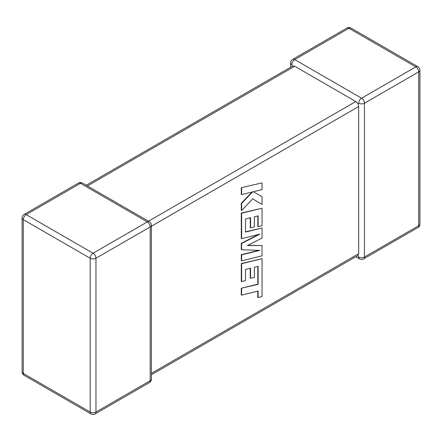 <?xml version="1.0" encoding="UTF-8"?>
<svg xmlns="http://www.w3.org/2000/svg" width="442" height="442" viewBox="0 0 442 442"><rect width="100%" height="100%" fill="white"/><g stroke="black" fill="none" stroke-linecap="round" stroke-linejoin="round"><path stroke-width="0.66" d="M358.683 103.207A4.088 2.359 -60 0 1 361.573 98.201L415.812 66.886L348.937 28.277L294.698 59.593L361.573 98.201A4.088 2.359 -120 0 1 364.462 103.207L364.462 257.029L418.701 225.713L418.701 71.897L364.462 103.207A4.088 2.359 -0 0 1 358.683 103.207L357.965 103.627L358.683 106.55L151.391 226.227M290.609 67.245L290.609 62.93A4.088 2.359 180 0 0 291.808 64.598L292.781 65.991L294.698 66.267L355.793 101.538L357.965 103.627M355.793 256.741L359.528 258.901A4.088 2.359 -60 0 1 358.683 257.029L357.965 255.487L151.391 374.755M151.391 373.368L358.683 253.691L357.965 255.487M358.683 253.691L358.683 106.55M257.841 266.416L257.785 284.173L241.293 288.223L241.293 294.941L241.614 295.123L258.1 291.079L258.1 297.538L257.785 297.356L257.785 291.156M258.1 297.538L262.045 296.571L262.045 258.692L241.614 263.703L241.614 281.532L245.498 280.56L245.498 269.454L250.575 268.195L250.575 278.316L254.354 277.383L254.354 267.255L258.156 266.338L258.1 284.361L257.785 284.173M258.1 284.361L241.293 288.223M241.614 288.405L241.614 295.123M262.045 258.692L241.293 263.52L241.293 281.344L241.614 281.532M241.614 263.703L241.293 263.52M250.26 268.272L250.26 278.134L250.575 278.316M262.045 245.503L247.448 245.57L262.045 238.05L262.045 228L245.498 232.061L245.498 218.983L250.575 217.718L250.575 227.845L254.354 226.912L254.354 216.784L258.156 215.867L258.156 226.619L262.045 225.647L262.045 208.215L241.614 213.221L241.614 238.641L259.802 234.172L241.614 243.498L241.614 249.785L259.89 250.376L241.614 254.868L241.614 260.863L262.045 255.852L262.045 245.503L247.807 245.382M262.045 228L245.498 231.801M250.26 217.801L250.26 227.663L250.575 227.845M257.841 215.945L257.841 226.437L258.156 226.619M262.045 208.215L241.293 213.038L241.293 238.459L241.614 238.641M241.614 213.221L241.293 213.038M258.515 234.487L241.293 243.315L241.293 249.603L241.614 249.785M241.614 243.498L241.293 243.315M258.957 250.343L241.293 254.686L241.293 260.681L241.614 260.863M241.614 254.868L241.293 254.686M262.045 182.872L241.293 187.706L241.293 194.414L241.614 194.596L252.708 191.861L241.614 203.414L241.293 203.232L241.293 210.409L241.614 210.591L252.708 198.872L262.045 204.497L262.045 196.734L253.332 191.734L262.045 189.59L262.045 182.872L241.293 187.706M241.614 187.889L241.614 194.596M252.062 192.021L241.293 203.232M241.614 203.414L241.614 210.591M252.708 198.872L262.045 204.497M262.045 196.734L253.332 191.734M294.698 66.267L87.405 185.949M148.495 221.221L355.793 101.538M147.302 221.912L80.427 183.303L26.188 214.613L93.063 253.227L147.302 221.912A4.088 2.359 60 0 1 150.192 226.917L95.953 258.233L95.953 412.054L150.192 380.739L150.192 226.917A4.088 2.359 0 0 0 151.391 225.249A4.088 4.088 0 0 0 149.346 221.707A4.088 2.359 -60 0 0 147.302 221.912M23.299 219.624L23.299 373.446L90.174 412.054L90.174 258.233L23.299 219.624A4.088 2.359 -60 0 1 26.188 214.613A4.088 2.359 60 0 0 24.144 214.414A4.088 4.088 0 0 0 22.1 217.956A4.088 2.359 0 0 0 23.299 219.624M90.174 258.233A4.088 2.359 0 0 0 95.953 258.233A4.088 2.359 60 0 0 93.063 253.227A4.088 2.359 -60 0 0 90.174 258.233M95.107 413.922A4.088 2.359 60 0 0 95.953 412.054A4.088 2.359 180 0 1 90.174 412.054A4.088 2.359 -60 0 0 91.019 413.922A4.088 4.088 0 0 0 95.107 413.922L149.346 382.612A4.088 4.088 0 0 0 151.391 379.07A4.088 2.359 180 0 1 150.192 380.739A4.088 2.359 60 0 1 149.346 382.612M23.299 373.446A4.088 2.359 180 0 1 22.1 371.772A4.088 4.088 0 0 0 24.144 375.313A4.088 2.359 -60 0 1 23.299 373.446M24.144 214.414L78.383 183.098A4.088 2.359 60 0 1 80.427 183.303A4.088 2.359 -60 0 1 82.472 183.098L149.346 221.707M419.9 224.044A4.088 2.359 180 0 1 418.701 225.713A4.088 2.359 -120 0 1 417.856 227.586A4.088 4.088 0 0 0 419.9 224.044L419.9 70.228A4.088 4.088 0 0 0 417.856 66.687A4.088 2.359 -60 0 0 415.812 66.886A4.088 2.359 -120 0 1 418.701 71.897A4.088 2.359 0 0 0 419.9 70.228M359.528 258.901A4.088 4.088 0 0 0 363.617 258.901A4.088 2.359 -120 0 0 364.462 257.029A4.088 2.359 180 0 1 358.683 257.029M350.981 28.078A4.088 4.088 0 0 0 346.893 28.078A4.088 2.359 -120 0 1 348.937 28.277A4.088 2.359 -60 0 1 350.981 28.078L417.856 66.687M291.808 64.598A4.088 2.359 -60 0 1 294.698 59.593A4.088 2.359 -120 0 0 292.654 59.388L346.893 28.078M258.128 277.167L257.813 276.985M22.1 217.956L22.1 371.772M24.144 375.313L91.019 413.922M151.391 379.07L151.391 225.249M82.472 183.098A4.088 4.088 0 0 0 78.383 183.098M363.617 258.901L417.856 227.586M292.654 59.388A4.088 4.088 0 0 0 290.609 62.93M292.781 65.991L86.207 185.259"/></g></svg>
